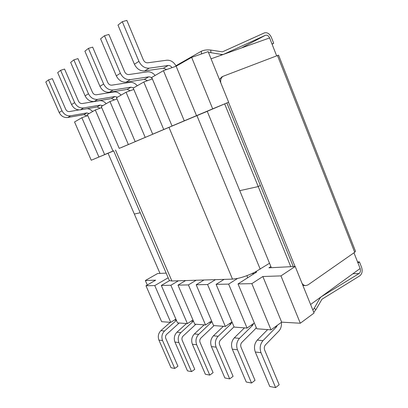 <?xml version="1.0" encoding="UTF-8"?>
<svg xmlns="http://www.w3.org/2000/svg" width="408" height="408" viewBox="0 0 408 408"><rect width="100%" height="100%" fill="white"/><g stroke="black" fill="none" stroke-linecap="round" stroke-linejoin="round"><path stroke-width="0.61" d="M108.069 153.281L134.339 214.052L140.143 212.762L134.339 214.052L160.002 273.416M357.541 261.895L359.453 261.916L357.969 262.981L360.137 268.5L353.971 252.802M290.761 266.689L258.233 186.573L239.766 190.669L271.34 267.689M352.92 273.743L359.06 273.533C360.432 272.386 360.789 270.708 360.137 268.5L310.595 304.485M207.223 111.287L239.766 190.669L258.233 186.573L260.36 185.436L258.233 186.573L224.66 103.902M276.634 55.809L269.611 37.929L211.053 58.808M231.968 321.938L225.338 326.441L213.568 325.564L196.177 284.759L203.99 280L171.885 280.985L169.585 280.602L169.208 280.194L113.643 150.807L104.632 154.561L113.643 150.807M254.337 322.983L247.07 328.063L234.146 327.094L216.102 284.361L224.094 279.383L203.99 280M270.876 266.551L268.918 267.811L295.188 266.46L314.063 313.043L300.308 323.233L281.668 322.157L271.024 329.848L256.765 328.782L238.022 283.922L256.683 272.009L255.076 272.08C249.074 275.063 243.255 277.18 237.619 278.435L232.499 279.128L224.094 279.383M175.889 319.112L170.748 322.366L161.644 321.688L145.977 285.758L154.77 285.58L168.167 277.782M192.979 320.005L187.405 323.61L177.521 322.871L161.313 285.452L169.585 280.602M211.599 320.943L205.53 324.962L194.764 324.161L177.99 285.121L185.62 280.566M133.814 89.444L126.067 92.233L116.489 97.757L135.175 141.607L153.928 133.727L121.237 147.584M152.373 78.948L143.8 81.998L133.243 88.092L152.699 134.176L161.537 130.499L153.928 133.727M191.643 57.37L212.685 108.844L228.638 102.214L208.151 51.643L191.643 57.37L176.134 66.208L163.44 70.666L151.735 77.418L172.028 125.98L192.78 117.351L161.537 130.499M87.746 115.561L81.865 117.733L74.542 121.961L91.239 160.242L113.485 150.919M101.714 107.63L95.299 109.987L87.322 114.587L104.632 154.561M128.352 144.503L109.971 101.521L101.25 106.549L119.223 148.374L136.838 140.969M109.971 101.521L117.004 98.96M147.293 284.993L145.345 280.525L157.585 273.544L166.153 273.1M295.188 266.46L280.959 275.895L262.849 276.512L251.848 283.647L238.022 283.922M300.308 323.233L280.959 275.895M113.511 150.975L91.239 160.242M228.638 102.214L207.233 111.302M145.345 280.525L155.652 280.174L145.977 285.758M269.52 263.247L255.076 272.08M271.024 329.848L251.848 283.647M172.028 125.98L212.685 108.844M207.249 111.343L191.347 117.958M81.865 117.733L98.914 156.983M281.408 322.351C281.699 326.012 280.837 328.935 278.807 331.112L265.465 344.857C264.246 346.336 263.966 348.05 264.629 349.998L279.159 384.77L275.614 387.6L269.78 386.493L255.291 351.992C253.761 347.468 254.424 343.505 257.275 340.104L267.648 329.593M277.333 325.288L276.379 326.966L262.971 340.665C260.11 344.107 259.447 348.116 260.993 352.696L275.614 387.6M232.3 349.151L246.248 382.021L251.537 383.025L237.466 349.789L232.3 349.151C230.836 344.847 231.504 341.078 234.299 337.85L244.479 327.869M256.27 327.604L254.975 329.302L241.873 342.353C240.674 343.75 240.394 345.382 241.026 347.239L255.015 380.348L251.537 383.025M253.649 323.462L252.623 325.355L239.46 338.354C236.65 341.624 235.987 345.433 237.466 349.789M211.426 346.576L224.869 377.961L229.684 378.874L216.123 347.157L211.426 346.576C210.018 342.465 210.686 338.875 213.43 335.799L223.4 326.293M234.034 326.834L220.458 340.073C219.28 341.409 218.999 342.96 219.606 344.735L233.085 376.339L229.684 378.874M232.035 322.096L231.03 323.886L218.127 336.263C215.368 339.369 214.705 343 216.123 347.157M204.148 324.86L194.381 333.933C191.694 336.865 191.031 340.298 192.387 344.225L205.357 374.253L209.753 375.09L213.088 372.677L200.078 342.45C199.497 340.757 199.782 339.272 200.93 338.002L214.047 325.599M211.936 321.739L198.676 334.356C195.978 337.319 195.31 340.782 196.676 344.755L209.753 375.09M186.487 323.544L176.929 332.219C174.303 335.024 173.64 338.309 174.945 342.072L187.476 370.857L191.51 371.622L194.769 369.327L182.208 340.359C181.647 338.737 181.927 337.319 183.054 336.1L195.896 324.243M193.453 321.101L180.871 332.607C178.23 335.437 177.567 338.757 178.882 342.562L191.51 371.622M170.233 322.33L160.885 330.643C158.314 333.331 157.656 336.483 158.916 340.094L171.029 367.736L174.746 368.439L177.934 366.246L165.791 338.436C165.245 336.88 165.526 335.519 166.627 334.356L179.199 322.998M176.429 320.351L164.511 331C161.93 333.713 161.272 336.896 162.542 340.542L174.746 368.439M134.416 64.234L138.919 61.338L122.308 21.69L117.978 25.102L134.416 64.234C136.787 68.937 140.179 71.176 144.595 70.956L163.445 68.248L166.637 69.544M138.919 61.338C141.316 66.106 144.738 68.381 149.19 68.172L168.183 65.484C169.682 65.351 170.967 66.071 172.033 67.651M122.308 21.69L126.847 20.4L143.346 59.874C144.366 61.904 145.824 62.883 147.732 62.807L166.76 60.221C170.677 59.996 173.818 61.98 176.19 66.178M147.569 80.657L144.391 79.361L126.128 82.146C121.859 82.401 118.585 80.305 116.316 75.857L100.592 38.806L104.489 35.736L108.87 34.45L124.654 71.803C125.628 73.726 127.036 74.644 128.882 74.547L147.308 71.869C150.149 71.528 152.765 72.716 155.157 75.444M104.489 35.736L120.37 73.251C122.665 77.755 125.965 79.886 130.269 79.636L148.665 76.867C150.037 76.719 151.24 77.331 152.276 78.713M130.274 90.719L127.128 89.428L109.431 92.264C105.3 92.545 102.143 90.576 99.96 86.353L84.895 51.178L88.419 48.399L92.657 47.124L107.778 82.574C108.717 84.4 110.073 85.257 111.858 85.15L129.713 82.411C132.467 82.054 135.002 83.166 137.307 85.741M88.419 48.399L103.632 83.997C105.835 88.271 109.018 90.265 113.179 89.989L131.009 87.169L133.569 87.898M121.074 95.11C118.84 92.667 116.392 91.627 113.72 91.994L96.41 94.768C94.687 94.891 93.371 94.08 92.473 92.346L77.959 58.614L73.858 59.879L88.459 93.743C90.576 97.803 93.646 99.685 97.675 99.384L114.959 96.528L117.438 97.206M73.858 59.879L70.655 62.404L85.119 95.885C87.215 99.904 90.265 101.76 94.263 101.454L111.42 98.593L114.526 99.863M106.243 103.668C104.086 101.342 101.709 100.368 99.113 100.74L82.329 103.54C80.657 103.668 79.392 102.903 78.525 101.25L64.571 69.074L60.603 70.324L74.633 102.617C76.668 106.488 79.636 108.268 83.543 107.947L100.302 105.075L102.709 105.708M60.603 70.324L57.681 72.629L71.584 104.576C73.603 108.406 76.546 110.16 80.422 109.839L97.063 106.967L100.118 108.217M78.933 109.931L69.442 111.562C67.825 111.7 66.596 110.976 65.759 109.395L52.331 78.647L48.486 79.876L61.985 110.736C63.949 114.439 66.82 116.122 70.604 115.785L86.868 112.914L89.204 113.501M87.169 108.676C89.26 108.829 91.086 109.778 92.636 111.522M48.486 79.876L45.803 81.988L59.191 112.532C61.134 116.193 63.985 117.856 67.743 117.519L83.895 114.648L86.899 115.877M205.53 324.962L188.404 284.911L196.136 280.24M143.769 138.031L135.175 141.607M281.668 322.157L262.849 276.512M176.134 66.208L196.534 115.688M163.44 70.666L184.253 120.799M237.619 278.435L228.628 284.111L216.102 284.361M247.07 328.063L228.628 284.111M247.034 275.604L247.544 277.843M173.711 125.348L163.736 129.494L143.8 81.998M215.49 279.648L207.575 284.529L196.177 284.759M225.338 326.441L207.575 284.529M126.067 92.233L145.192 137.358M170.748 322.366L154.77 285.58M187.405 323.61L170.865 285.258L178.424 280.786M127.571 144.896L119.223 148.374M95.299 109.987L112.985 151.016M152.699 134.176L163.736 129.494M188.404 284.911L177.99 285.121M170.865 285.258L161.313 285.452M272.014 44.049L272.896 43.722L272.105 44.278M302.017 283.305C303.032 284.784 304.302 285.554 305.827 285.61L308.004 284.896L354.695 252.297L355.48 251.226L278.577 55.136L223.283 76.219C221.177 77.413 220.34 79.601 220.769 82.788M295.03 266.47L228.495 102.275M305.827 285.61L302.884 285.457M293.265 266.562L226.909 102.949M219.463 79.57L221.712 76.984L223.283 76.219M175.96 65.729L201.302 51.255C203.934 50.026 207.085 49.623 210.747 50.051L210.911 52.693L222.074 54.524L223.543 54.346L265.389 35.307C267.118 34.843 268.525 35.72 269.611 37.929L271.978 43.947L273.712 43.314L272.896 43.722M312.854 310.06L314.298 308.127L315.828 309.779L313.772 312.324M359.06 273.533L321.142 296.835L320.117 297.932L314.298 308.127M201.113 54.085L201.46 53.887L201.302 51.255M210.911 52.693L208.498 52.499M204.77 52.816L201.46 53.887M210.747 50.051L222.396 51.852L264.328 32.926C267.204 32.166 269.55 33.629 271.356 37.307L273.712 43.314M359.453 261.916L361.615 267.424C362.702 271.09 362.11 273.885 359.83 275.808L321.963 299.217L315.828 309.779M254.286 273.544L251.802 273.64M260.993 352.696L255.291 351.992M262.971 340.665L257.275 340.104M252.623 325.355L251.093 325.247M239.46 338.354L234.299 337.85M231.03 323.886L229.276 323.763M218.127 336.263L213.43 335.799M209.386 322.412L211.313 322.544M194.381 333.933L198.676 334.356M192.387 344.225L196.676 344.755M191.168 321.173L193.244 321.315M176.929 332.219L180.871 332.607M174.945 342.072L178.882 342.562M174.43 320.035L176.348 320.168M160.885 330.643L164.511 331M158.916 340.094L162.542 340.542M144.595 70.956L149.19 68.172M163.445 68.248L168.183 65.484M116.316 75.857L120.37 73.251M126.128 82.146L130.269 79.636M144.391 79.361L148.665 76.867M99.96 86.353L103.632 83.997M109.431 92.264L113.179 89.989M127.128 89.428L131.009 87.169M88.459 93.743L85.119 95.885M97.675 99.384L94.263 101.454M114.959 96.528L111.42 98.593M74.633 102.617L71.584 104.576M83.543 107.947L80.422 109.839M100.302 105.075L97.063 106.967M61.985 110.736L59.191 112.532M70.604 115.785L67.743 117.519M86.868 112.914L83.895 114.648M115.489 150.016L171.885 280.985M168.973 127.347L232.499 279.128M196.931 115.632L260.228 269.173M276.379 326.966L275.13 326.885M354.695 252.297L277.465 55.493M358.535 261.962L357.78 262.507M319.617 297.932L320.117 297.932M241.429 47.981L265.389 35.307M220.116 55.58L222.074 54.524"/></g></svg>

